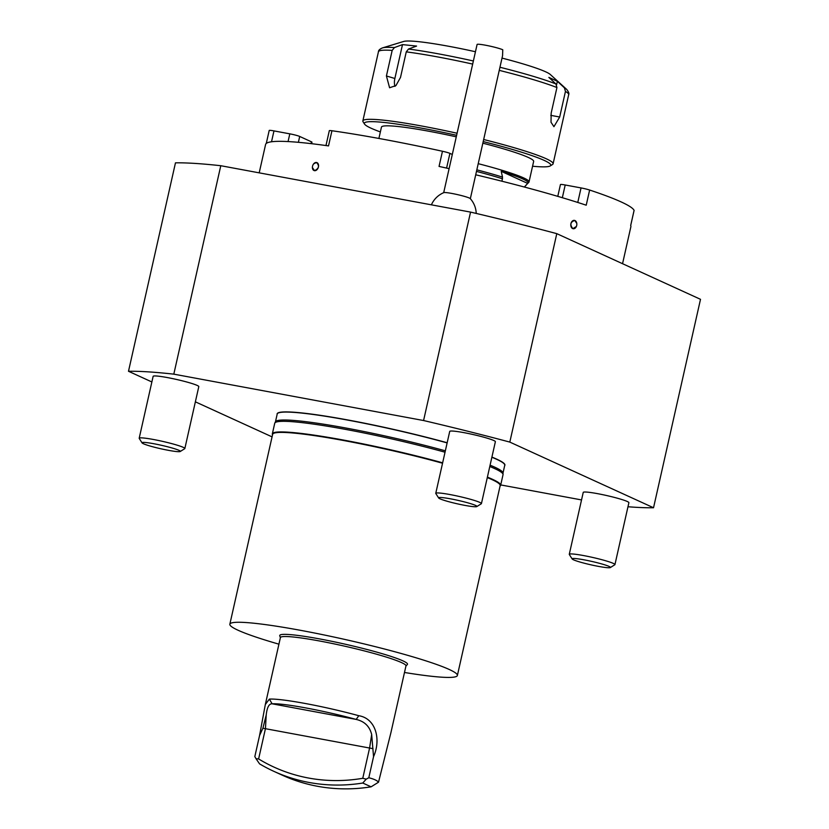 <?xml version="1.0" encoding="UTF-8"?>
<svg xmlns="http://www.w3.org/2000/svg" width="829" height="829" viewBox="0 0 829 829"><rect width="100%" height="100%" fill="white"/><g stroke="black" fill="none" stroke-linecap="round" stroke-linejoin="round"><path stroke-width="1.24" d="M272.067 436.873L195.375 401.837M151.873 381.962L128.495 371.278L175.468 162.847A288.627 25.792 -167.3 0 1 220.783 165.717L470.551 212.1L423.578 420.531L173.81 374.148L220.783 165.717M627.978 506.757A288.627 25.792 -167.3 0 0 653.532 507.752L700.505 299.321L556.787 233.654L509.814 442.095A288.627 25.792 -167.3 0 0 423.578 420.531M653.532 507.752L509.814 442.095M556.787 233.654A288.627 25.792 -167.3 0 0 470.551 212.1M173.81 374.148A288.627 25.792 -167.3 0 0 128.495 371.278M500.726 484.924L581.533 499.928M614.942 564.601L628.89 502.695A23.399 2.093 -167.3 0 0 627.242 501.483A23.399 2.093 -167.3 0 0 601.947 494.519A23.399 2.093 -167.3 0 0 583.233 492.405L569.274 554.311A23.399 2.093 12.7 0 1 592.569 557.42A23.399 2.093 12.7 0 1 614.942 564.601A23.399 2.093 12.7 0 1 614.807 564.767L610.331 567.564A19.647 1.751 12.7 0 1 606.994 567.658A19.647 1.751 12.7 0 1 586.176 563.699A19.647 1.751 12.7 0 1 572.165 558.964A19.647 1.751 12.7 0 1 591.668 561.399A19.647 1.751 12.7 0 1 610.331 567.564M277.135 414.376A116.754 10.435 12.7 0 1 332.253 417.225A116.754 10.435 12.7 0 1 447.163 442.759M491.908 457.1A116.754 10.435 12.7 0 1 496.706 459.142A116.754 10.435 12.7 0 1 504.674 465.649M481.431 503.607L495.379 441.702A23.399 2.093 -167.3 0 0 493.732 440.489A23.399 2.093 -167.3 0 0 468.437 433.526A23.399 2.093 -167.3 0 0 449.722 431.412L435.764 493.317A23.399 2.093 12.7 0 1 459.059 496.426A23.399 2.093 12.7 0 1 481.431 503.607A23.399 2.093 12.7 0 1 481.297 503.773L476.82 506.571A19.647 1.751 12.7 0 1 473.483 506.664A19.647 1.751 12.7 0 1 452.665 502.716A19.647 1.751 12.7 0 1 438.655 497.97A19.647 1.751 12.7 0 1 458.157 500.405A19.647 1.751 12.7 0 1 476.82 506.571M184.846 448.53L198.794 386.625A23.399 2.093 -167.3 0 0 197.157 385.412A23.399 2.093 -167.3 0 0 171.852 378.449A23.399 2.093 -167.3 0 0 153.137 376.335L139.189 438.24A23.399 2.093 12.7 0 1 162.474 441.349A23.399 2.093 12.7 0 1 184.846 448.53A23.399 2.093 12.7 0 1 184.712 448.696L180.245 451.494A19.647 1.751 12.7 0 1 176.909 451.587A19.647 1.751 12.7 0 1 156.08 447.639A19.647 1.751 12.7 0 1 142.07 442.893A19.647 1.751 12.7 0 1 161.582 445.328A19.647 1.751 12.7 0 1 180.245 451.494M325.973 145.541L329.32 130.681A7.803 0.694 12.7 0 1 331.942 130.744L328.522 145.904A187.219 16.735 -167.3 0 0 265.601 144.443L259.197 172.846M622.548 263.705L630.869 226.763A187.219 16.735 -167.3 0 0 630.682 225.509L634.092 210.359A7.803 0.694 12.7 0 1 634.102 210.411A7.803 0.694 12.7 0 1 634.071 210.452M577.772 202.463L581.046 187.924A7.803 0.694 12.7 0 1 589.637 190.038A187.219 16.735 12.7 0 1 634.092 210.359M589.637 190.038L586.217 205.198A187.219 16.735 -167.3 0 0 475.711 174.795M449.111 168.65A187.219 16.735 -167.3 0 0 439.049 166.422L442.468 151.261A7.803 0.694 12.7 0 1 449.909 153.375L452.302 154.474M331.942 130.744A187.219 16.735 12.7 0 1 442.468 151.261M574.735 220.452L576.777 223.374A4.228 3.005 97.5 0 0 574.735 220.452A4.228 3.005 97.5 0 0 570.922 223.633A4.228 3.005 97.5 0 0 572.88 228.659C569.71 224.721 570.331 221.985 574.735 220.452M576.352 226.504L572.88 228.659A4.228 3.005 97.5 0 0 576.383 226.452A4.228 3.005 97.5 0 0 576.787 223.384L576.777 223.374M314.554 170.681L312.398 167.572A4.228 2.943 -72.3 0 0 314.554 170.681A4.228 2.943 -72.3 0 0 318.429 166.961A4.228 2.943 -72.3 0 0 316.409 162.474C319.662 165.727 319.041 168.463 314.554 170.681M313.59 163.914L316.409 162.474A4.228 2.943 -72.3 0 0 313.549 163.976A4.228 2.943 -72.3 0 0 312.398 167.572M311.02 143.624L311.424 141.811L299.704 136.453L298.388 142.308M269.207 130.536A7.803 0.694 12.7 0 1 269.197 130.485A7.803 0.694 12.7 0 1 273.974 130.899L289.808 133.842A7.803 0.694 12.7 0 1 299.704 136.453M311.424 141.811A7.803 0.694 12.7 0 1 311.973 142.205L311.642 143.697M557.782 196.359L560.435 184.566A7.803 0.694 12.7 0 1 565.202 184.991L562.342 197.706M581.046 187.924L565.202 184.991M438.655 497.97L435.816 493.524A23.399 2.093 12.7 0 1 435.764 493.317M572.165 558.964L569.326 554.518A23.399 2.093 12.7 0 1 569.274 554.311M142.07 442.893L139.241 438.448A23.399 2.093 12.7 0 1 139.189 438.24M476.219 213.436A23.399 23.399 0 0 0 470.24 198.587A13.647 1.223 -167.3 0 0 452.023 193.478A13.647 1.223 -167.3 0 0 443.816 192.629A23.399 23.399 0 0 0 431.401 204.825M443.691 192.68L477.089 44.476A13.647 1.223 -167.3 0 1 485.442 45.201A13.647 1.223 -167.3 0 1 502.768 49.771L502.561 55.678L470.333 198.68M502.996 473.09L504.747 465.287A116.62 10.425 -167.3 0 0 496.55 459.256A116.62 10.425 -167.3 0 0 491.877 457.256M447.132 442.904A116.62 10.425 -167.3 0 0 277.218 414.013L275.456 421.816M394.977 86.371A11.699 7.005 -73.5 0 1 394.863 78.486L402.49 44.611L394.428 47.574A95.563 8.539 12.7 0 0 382.501 47.895L403.702 41.45A76.061 6.798 12.7 0 1 475.452 51.74M502.011 58.092A76.061 6.798 12.7 0 1 550.29 74.486L566.684 89.397A95.563 8.539 12.7 0 0 564.414 87.833L557.368 81.283L556.58 84.817M499.949 67.253A95.563 8.539 12.7 0 1 555.896 83.936L548.85 77.387L557.368 81.283M402.49 44.611L416.583 46.072L408.51 49.035A95.563 8.539 12.7 0 1 473.38 60.983M555.896 83.936L556.933 87.542A97.511 8.715 -167.3 0 0 499.245 70.361M566.684 89.397C568.632 91.864 569.295 93.625 568.684 94.661A97.511 8.715 -167.3 0 0 565.451 91.439L559.689 117.013L553.927 126.682L551.016 122.246L551.171 113.117L556.933 87.542M565.451 91.439L564.414 87.833M394.428 47.574L392.179 50.403A97.511 8.715 -167.3 0 0 378.438 51.781L362.853 120.93A97.511 8.715 12.7 0 1 422.469 126.153A97.511 8.715 12.7 0 1 457.09 133.241M472.675 64.092A97.511 8.715 -167.3 0 0 406.262 51.864L400.5 77.439L395.941 85.574L389.589 87.76L386.418 75.978L392.179 50.403M406.262 51.864L408.51 49.035M456.624 135.303A95.563 8.539 -167.3 0 0 422.749 128.371A95.563 8.539 -167.3 0 0 364.542 124.091L363.071 121.78A97.511 8.715 12.7 0 1 362.853 120.93M483.659 139.51A97.511 8.715 12.7 0 1 553.098 163.81A97.511 8.715 12.7 0 1 552.549 164.484L550.228 165.935A95.563 8.539 -167.3 0 0 483.193 141.583M364.542 124.091A95.563 8.539 -167.3 0 0 380.366 131.925M532.56 166.225A95.563 8.539 -167.3 0 0 550.228 165.935M378.894 138.453L381.454 127.117A78.009 6.974 12.7 0 1 429.142 131.293A78.009 6.974 12.7 0 1 456.282 136.837M482.841 143.179A78.009 6.974 12.7 0 1 533.648 161.417L529.026 181.914A78.009 6.974 12.7 0 1 528.85 182.245L527.938 183.23A77.335 6.912 12.7 0 1 527.7 183.416L524.342 187.022M478.219 163.676A78.009 6.974 12.7 0 1 523.545 177.872A78.009 6.974 12.7 0 1 529.026 181.914M502.001 181.23L502.509 177.116L501.224 171.323L527.7 183.416M501.224 171.323A77.335 6.912 12.7 0 1 522.674 178.898A77.335 6.912 12.7 0 1 527.938 183.23M490.084 465.183A116.62 10.425 12.7 0 1 494.768 467.183A116.62 10.425 12.7 0 1 502.985 472.965L503.048 474.457A117.013 10.456 -167.3 0 0 489.784 466.52M445.038 452.209A117.013 10.456 -167.3 0 0 346.273 429.526A117.013 10.456 -167.3 0 0 274.824 423.028L275.518 421.702A116.62 10.425 12.7 0 1 346.729 428.178A116.62 10.425 12.7 0 1 445.349 450.831M404.479 672.474A116.62 10.425 -167.3 0 0 457.38 675.48L500.167 485.618A116.62 10.425 -167.3 0 0 487.297 477.587M442.551 463.235A116.62 10.425 -167.3 0 0 272.637 434.344L229.851 624.206A116.62 10.425 -167.3 0 0 238.047 630.237A116.62 10.425 -167.3 0 0 278.917 644.174M500.063 486.074A117.013 10.456 -167.3 0 0 500.633 485.328A117.013 10.456 -167.3 0 0 487.39 477.131M442.645 462.82A117.013 10.456 -167.3 0 0 343.88 440.137A117.013 10.456 -167.3 0 0 272.337 433.878A117.013 10.456 -167.3 0 0 272.534 434.79M274.824 423.028A117.013 10.456 -167.3 0 0 274.731 423.267L272.337 433.878M500.633 485.328L503.027 474.716A117.013 10.456 -167.3 0 0 503.048 474.457M457.38 675.48A116.62 10.425 -167.3 0 0 449.183 669.449A116.62 10.425 -167.3 0 0 323.113 634.755A116.62 10.425 -167.3 0 0 229.851 624.206M266.213 714.95L262.917 728.225L259.57 735.499L265.321 704.515L269.352 699.106A64.351 5.751 12.7 0 1 358.812 715.717C375.734 718.422 381.33 739.323 373.547 756.67L371.672 734.535C369.682 726.401 364.511 721.354 356.159 719.417A60.455 5.399 -167.3 0 0 272.119 703.811C269.052 703.614 267.083 707.324 266.213 714.95L265.456 728.577L258.617 758.949A175.52 160.836 -65.4 0 0 362.77 778.286L366.221 779.146L362.77 783.032A179.416 164.411 114.6 0 1 273.871 771.343A179.416 164.411 114.6 0 1 259.56 763.861L256.006 758.68L258.617 758.949M371.672 734.535L369.61 747.913L362.77 778.286M273.871 771.343L282.192 775.146A179.416 164.411 -65.4 0 0 371.102 786.825L378.521 782.193L390.884 732.805L405.972 665.884A64.351 5.751 12.7 0 0 344.449 646.123A64.351 5.751 12.7 0 0 280.409 637.594L265.321 704.515M371.102 786.825L362.77 783.032M358.812 715.717L356.159 719.417L272.119 703.811L269.352 699.106M259.57 735.499L254.824 756.587L256.006 758.68M366.221 779.146L368.801 777.757C373.838 779.001 377.081 780.483 378.521 782.193M368.801 777.757L373.547 756.67M280.368 637.739L279.756 635.76A65.481 5.855 12.7 0 1 330.481 641.035A65.481 5.855 12.7 0 1 402.894 660.848A65.481 5.855 12.7 0 1 407.34 664.516L405.941 666.029M449.909 153.375L446.593 168.09M288.067 141.562L289.808 133.842M273.974 130.899L271.518 141.769M550.777 115.355L559.689 117.013M394.863 78.486L386.418 75.978M476.83 169.852A74.527 6.663 12.7 0 1 502.509 177.116M476.478 171.406A74.102 6.622 12.7 0 1 502.55 178.815M262.917 728.225L373.019 748.67M269.197 130.485L266.285 143.417M634.102 210.411L630.693 225.54M382.501 47.895C379.775 49.025 378.418 50.32 378.438 51.781M568.684 94.661L553.098 163.81M524.405 187.043L526.094 185.219"/></g></svg>
